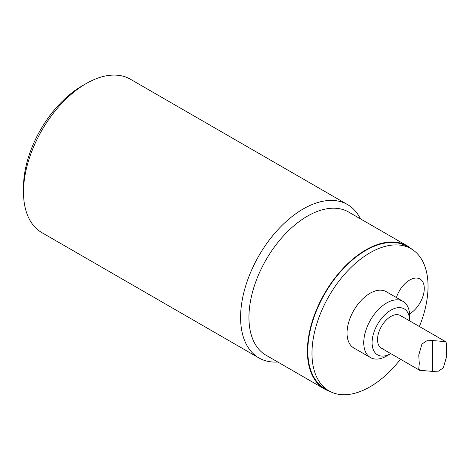 <?xml version="1.0" encoding="UTF-8"?>
<svg xmlns="http://www.w3.org/2000/svg" width="470" height="470" viewBox="0 0 470 470"><rect width="100%" height="100%" fill="white"/><g stroke="black" fill="none" stroke-linecap="round" stroke-linejoin="round"><path stroke-width="0.7" d="M446.5 343.329L445.625 341.655L432.635 340.544L426.813 340.797L421.96 344.022L418.77 355.02L419.275 363.686L418.77 368.609L419.645 370.289L432.635 371.4L438.463 371.141L443.31 367.916L446.5 356.924L446.5 343.329M329.811 391.351A82.655 47.723 -60 0 1 324.512 388.99L266.061 355.244A82.655 47.723 -60 0 1 248.941 317.409A82.655 47.723 -60 0 1 285.02 234.225A82.655 47.723 -60 0 1 348.716 212.076L407.167 245.822A82.655 47.723 -60 0 1 411.861 249.235M324.512 388.99A82.655 47.723 -60 0 1 324.512 293.544A82.655 47.723 -60 0 1 407.167 245.822M400.499 359.233A82.068 47.382 -60 0 1 328.977 390.887L324.805 388.478A82.068 47.382 -60 0 1 324.805 293.715A82.068 47.382 -60 0 1 406.873 246.333L411.044 248.742A82.068 47.382 -60 0 1 428.041 286.312A82.068 47.382 -60 0 1 419.393 326.509M258.935 357.946L41.842 232.609A88.56 51.13 -60 0 1 23.5 192.071L23.5 187.248A82.655 47.723 -60 0 1 81.944 86.016L86.122 83.607A88.56 51.13 -60 0 1 130.401 79.219L347.495 204.556A88.56 51.13 120 0 0 279.25 228.279A88.56 51.13 120 0 0 240.593 317.409A88.56 51.13 120 0 0 258.935 357.946A88.56 51.13 120 0 0 277.782 362.012M23.5 192.071A88.56 51.13 -60 0 1 86.122 83.607M360.443 218.844A88.56 51.13 120 0 0 347.495 204.556M328.977 390.887A82.068 47.382 -60 0 1 328.977 296.124A82.068 47.382 -60 0 1 411.044 248.742M396.392 297.551A20.662 11.932 -60 0 1 413.806 278.352A20.662 11.932 -60 0 1 424.134 290.983A20.662 11.932 -60 0 1 409.676 313.79A20.662 11.932 -60 0 1 409.582 313.848M370.478 357.582L353.775 347.941A32.471 18.747 -60 0 1 353.775 310.441A32.471 18.747 -60 0 1 386.252 291.694L402.949 301.335A32.471 18.747 -60 0 1 409.676 316.204L409.676 320.898A26.567 15.34 -60 0 0 390.852 310.194A26.567 15.34 -60 0 0 372.099 342.677A26.567 15.34 -60 0 0 390.781 353.622L386.71 355.972A32.471 18.747 -60 0 1 370.478 357.582A32.471 18.747 -60 0 1 370.478 320.082A32.471 18.747 -60 0 1 402.949 301.335M383.391 348.963A18.894 10.91 -60 0 1 377.528 339.581A18.894 10.91 -60 0 1 386.969 319.383A18.894 10.91 -60 0 1 401.944 316.827M432.635 371.4L432.635 340.544M381.44 348.229L419.645 370.289M400.334 315.505L445.625 341.655"/></g></svg>
